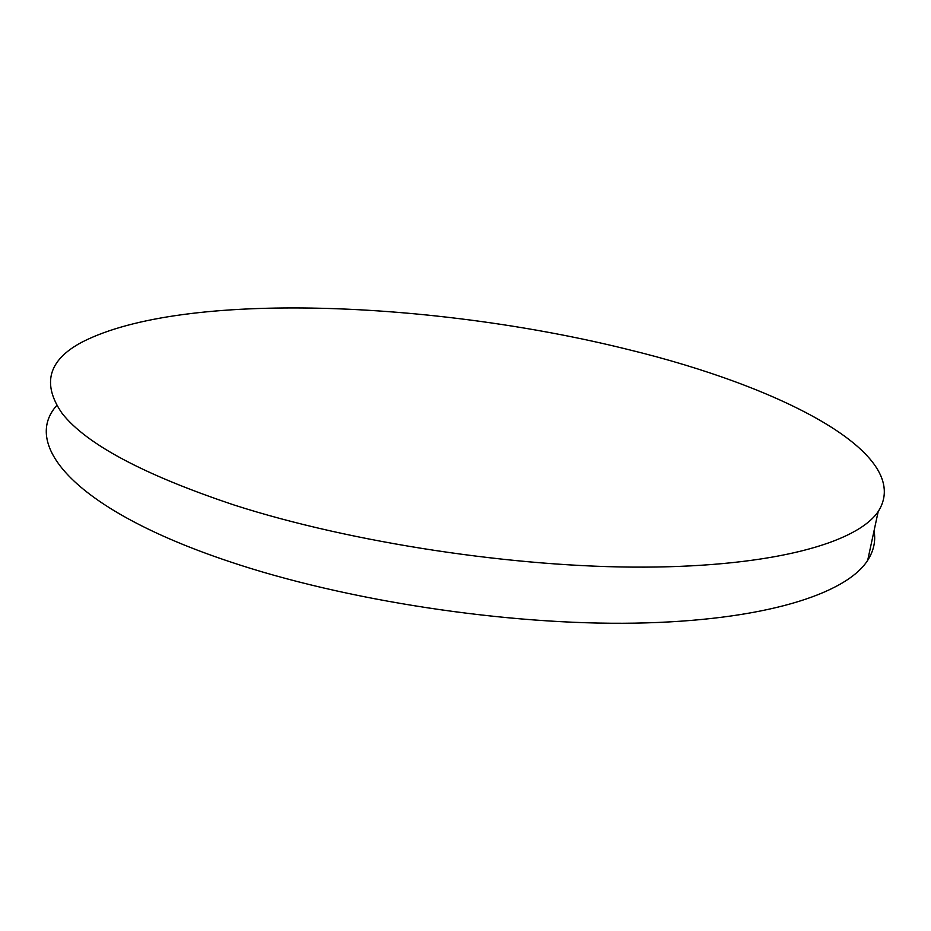 <?xml version="1.0" encoding="UTF-8"?>
<svg xmlns="http://www.w3.org/2000/svg" width="931" height="931" viewBox="0 0 931 931"><rect width="100%" height="100%" fill="white"/><g stroke="black" fill="none" stroke-linecap="round" stroke-linejoin="round"><path stroke-width="1.4" d="M874.046 530.845C875.873 540.981 873.755 550.803 867.704 560.311C846.128 594.199 763.339 620.896 634.965 623.142C506.836 625.353 344.633 600.53 228.63 561.323C74.212 509.618 21.622 444.681 56.663 405.579M234.309 505.079C143.956 474.88 86.606 444.378 62.249 413.573C41.558 383.793 48.249 359.925 82.324 341.968C183.838 290.111 435.103 301.446 628.157 349.532C780.83 386.563 914.929 453.932 878.189 511.561C857.09 542.703 774.185 566.525 644.799 567.13C515.658 567.712 351.674 542.785 234.309 505.079M878.189 511.561L867.704 560.311"/></g></svg>
